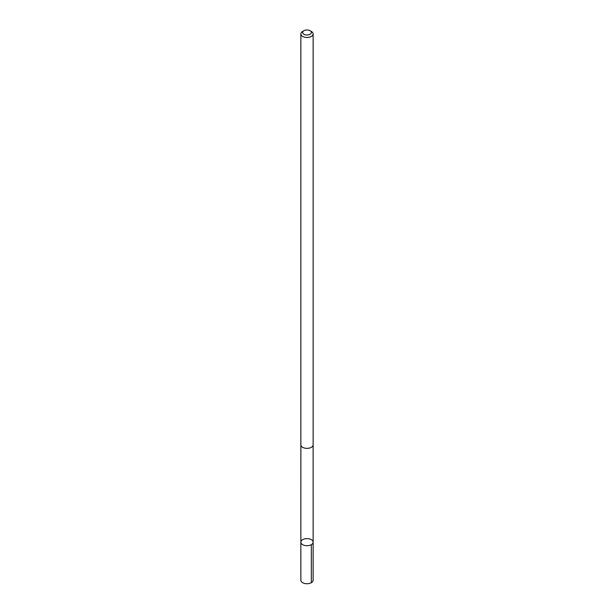 <?xml version="1.0" encoding="UTF-8"?>
<svg xmlns="http://www.w3.org/2000/svg" width="614" height="614" viewBox="0 0 614 614"><rect width="100%" height="100%" fill="white"/><g stroke="black" fill="none" stroke-linecap="round" stroke-linejoin="round"><path stroke-width="0.92" d="M303.692 539.184A6.14 3.546 180 0 1 309.947 539.061A6.14 3.546 180 0 1 313.14 542.17A6.14 3.546 180 0 1 307 545.716A6.14 3.546 180 0 1 300.86 542.17A6.14 3.546 180 0 1 303.692 539.184M300.86 580.192A6.14 3.546 0 0 0 304.053 583.3A6.14 3.546 0 0 0 310.308 583.177A6.14 3.546 0 0 0 313.14 580.192L313.14 542.17A6.14 3.546 180 0 1 307 545.716A6.14 3.546 180 0 1 300.86 542.17L300.86 580.192M303.915 30.7L302.656 31.421A6.14 3.546 0 0 0 300.86 33.931L300.86 444.82A6.14 3.546 0 0 0 304.053 447.928A6.14 3.546 0 0 0 310.308 447.806A6.14 3.546 0 0 0 313.14 444.82L313.14 33.931A6.14 3.546 0 0 0 311.344 31.421L310.085 30.7A4.367 2.517 0 0 0 303.915 30.7A4.367 2.517 0 0 0 303.6 34.062A4.367 2.517 0 0 0 309.356 34.607A4.367 2.517 0 0 0 310.085 30.7M300.86 33.931A6.14 3.546 0 0 0 304.053 37.04A6.14 3.546 0 0 0 310.308 36.917A6.14 3.546 0 0 0 313.14 33.931M311.336 544.672L311.344 582.694M300.868 444.958L300.86 542.17M313.132 444.958L313.14 542.17"/></g></svg>
